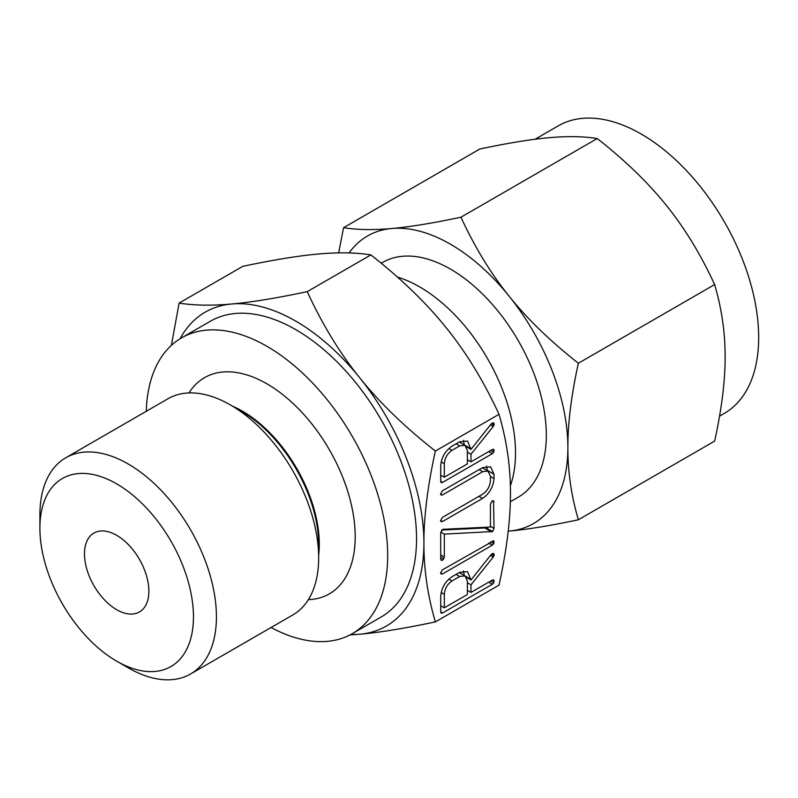 <?xml version="1.0" encoding="UTF-8"?>
<svg xmlns="http://www.w3.org/2000/svg" width="798" height="798" viewBox="0 0 798 798"><rect width="100%" height="100%" fill="white"/><g stroke="black" fill="none" stroke-linecap="round" stroke-linejoin="round"><path stroke-width="1.2" d="M440.536 572.994L442.451 569.812L493.743 540.775L493.743 543.727L492.286 545.194L442.451 573.971L441.045 574.001L440.536 572.994M442.76 529.323L490.421 527.039L490.421 504.097L492.216 500.855L493.533 500.765L494.022 528.376L492.585 531.528L444.316 534.131L444.316 557.074L442.511 560.306L441.154 560.286L440.715 559.149L440.715 532.795L442.76 529.323M440.536 493.972L442.451 490.79L482.561 467.628L490.68 466.84L494.022 474.231L494.022 478.62C493.254 487.029 489.433 493.623 482.561 498.401L442.451 521.563L441.035 521.593L440.536 520.585L442.451 517.403L482.74 494.142C487.379 490.86 489.932 486.391 490.421 480.745L490.421 476.256L488.057 471.089L482.74 471.678L442.451 494.95L441.045 494.979L440.536 493.972M459.648 441.763L467.538 441.055L470.97 449.364L491.299 423.798L493.663 422.84L494.201 424.117L493.234 426.491L470.97 454.222L470.97 461.843L492.266 449.543L493.743 449.284L493.743 452.227L492.286 453.693L442.631 482.361L441.184 482.65L440.715 481.274L440.715 465.912C441.364 457.513 445.144 450.92 452.067 446.132L459.648 441.763M435.359 621.891L499.009 585.143C506.72 550.131 510.54 519.458 510.461 493.114C510.53 466.8 506.72 440.536 499.009 414.302L435.359 451.05C427.648 486.062 423.838 516.735 423.918 543.079C423.838 569.383 427.658 595.657 435.359 621.891C404.736 628.385 379.569 632.495 359.858 634.22L349.933 634.949M459.648 572.356L467.538 571.647L470.97 579.956L491.299 554.391L493.663 553.433L494.201 554.71L493.234 557.084L470.97 584.824L470.97 592.435L492.266 580.136L493.743 579.877L493.743 582.829L492.286 584.286L442.631 612.954L441.184 613.243L440.715 611.866L440.715 596.505C441.364 588.106 445.144 581.513 452.067 576.725L459.648 572.356M116.678 535.328A45.536 26.294 60 0 1 146.423 575.458A45.536 26.294 60 0 1 139.451 611.946A45.536 26.294 60 0 1 116.678 609.692A45.536 26.294 60 0 1 86.932 569.563A45.536 26.294 60 0 1 93.905 533.074A45.536 26.294 60 0 1 116.678 535.328M719.537 416.157L724.285 413.424A166.024 95.85 -120 0 0 749.731 280.387A166.024 95.85 -120 0 0 641.273 134.084A166.024 95.85 -120 0 0 558.261 125.855L535.059 139.251M128.159 667.796L116.678 661.163A108.578 62.693 60 0 1 39.9 528.186A108.578 62.693 60 0 1 116.678 483.857A108.578 62.693 60 0 1 193.455 616.834A108.578 62.693 60 0 1 116.678 661.163L128.159 667.796A124.817 72.069 60 0 0 190.572 673.981L292.816 614.949A124.817 72.069 60 0 0 318.661 557.812A124.817 72.069 60 0 0 230.403 404.935L230.403 404.935A124.817 72.069 60 0 0 167.989 398.751L65.755 457.783A124.817 72.069 60 0 1 128.159 463.967A124.817 72.069 60 0 1 209.704 573.952A124.817 72.069 60 0 1 190.572 673.981M39.9 528.186L39.9 514.919A124.817 72.069 60 0 1 65.755 457.783M460.965 217.206C474.9 247.41 490.979 273.764 509.184 296.277C527.159 318.771 550.221 341.095 578.36 363.25C571.298 395.329 567.807 423.429 567.877 447.568C567.807 471.668 571.308 495.738 578.36 519.777L714.639 441.104C721.701 409.025 725.202 380.915 725.123 356.786C725.192 332.676 721.701 308.607 714.639 284.567C700.704 254.372 684.634 228.009 666.43 205.495C648.455 183.001 625.393 160.677 597.243 138.533C583.308 136.328 567.238 136.059 549.034 137.715C531.059 139.291 507.997 143.051 479.847 149.017L343.569 227.689C357.504 229.894 373.584 230.163 391.788 228.497C409.763 226.931 432.825 223.171 460.965 217.206L597.243 138.533M578.36 363.25L714.639 284.567M578.36 519.777C550.301 525.732 527.239 529.493 509.184 531.069L508.206 531.159A166.024 95.85 -120 0 0 509.184 531.069A166.024 95.85 -120 0 0 567.877 447.568A166.024 95.85 -120 0 0 509.184 296.277A166.024 95.85 -120 0 0 450.481 244.228A166.024 95.85 -120 0 0 391.788 228.497A166.024 95.85 -120 0 0 349.075 252.946M338.631 252.886L343.569 227.689M241.694 411.449L230.403 404.935L241.694 411.449A108.857 62.852 60 0 1 318.661 544.775L318.661 557.812M510.331 501.752L518.261 497.174A135.55 78.254 -120 0 0 539.029 388.556A135.55 78.254 -120 0 0 450.481 269.116A135.55 78.254 -120 0 0 382.711 262.402L381.245 263.25M510.361 485.753A135.55 78.254 -120 0 0 419.678 286.901A135.55 78.254 -120 0 0 397.454 277.086M188.996 392.935A124.817 72.069 60 0 1 266.941 383.838A124.817 72.069 60 0 1 352.586 510.56A124.817 72.069 60 0 1 308.347 599.667M271.081 627.497A170.762 98.593 -120 0 0 352.327 633.642A170.762 98.593 -120 0 0 378.501 496.805A170.762 98.593 -120 0 0 266.941 346.322A170.762 98.593 -120 0 0 181.565 337.863A170.762 98.593 -120 0 0 146.263 411.299M181.565 337.863L210.403 321.215A170.762 98.593 60 0 1 295.789 329.664A170.762 98.593 60 0 1 407.349 480.147A170.762 98.593 60 0 1 381.175 616.984L352.327 633.642M350.821 634.48A181.206 104.618 -120 0 0 359.858 634.22A181.206 104.618 -120 0 0 423.918 543.079A181.206 104.618 -120 0 0 359.858 377.953A181.206 104.618 -120 0 0 295.789 321.145A181.206 104.618 -120 0 0 231.729 303.978A181.206 104.618 -120 0 0 180.079 338.751M171.4 345.334L179.101 303.1C194.313 305.504 211.849 305.794 231.729 303.978C251.34 302.272 276.517 298.163 307.23 291.649C322.442 324.616 339.978 353.384 359.858 377.953C379.469 402.501 404.646 426.87 435.359 451.05M499.009 414.302C483.807 381.334 466.261 352.566 446.391 327.998C426.77 303.449 401.603 279.081 370.88 254.901C355.679 252.497 338.133 252.208 318.262 254.023C298.642 255.739 273.475 259.849 242.752 266.352L179.101 303.1M370.88 254.901L307.23 291.649M465.304 445.503L470.97 448.785M466.491 446.78L470.97 449.364M492.216 422.97L494.201 424.117M491.369 423.718L494.012 425.254M490.441 424.875L493.234 426.491M467.369 452.147L470.97 454.222M467.369 459.768L470.97 461.843M492.406 449.474L494.201 450.511M490.68 450.461L493.743 452.227M488.685 451.618L492.286 453.693M467.867 460.047L467.369 460.336M441.214 475.438L440.715 475.728M440.715 481.264L442.631 482.361M463.488 440.316L464.256 444.885M444.316 477.234L467.369 463.917L467.369 450.471L464.965 445.294L459.718 445.883L452.017 450.331C447.309 453.593 444.745 458.082 444.316 463.778L444.316 477.234L440.715 475.149M441.144 461.942L444.316 463.778M448.855 448.496L452.017 450.331M456.117 443.808L459.718 445.883M486.62 466.102L487.309 470.351L494.022 474.231M490.421 476.546L494.022 478.62M478.96 496.326L482.561 498.401M440.546 520.466L442.451 521.563M479.139 469.603L482.74 471.678M440.546 493.852L442.451 494.95M492.137 500.925L494.022 502.012M490.421 526.291L494.022 528.376M486.431 527.229L485.872 527.658L492.585 531.528M485.872 527.658L485.264 527.957L491.977 531.827M485.264 527.957L491.738 531.927M485.024 528.057L491.398 531.867M484.695 527.987L441.593 530.062M440.755 532.076L444.316 534.131M440.715 554.989L444.316 557.074M440.715 557.204L443.808 558.989M440.715 559.268L442.511 560.306M492.406 540.974L494.201 542.012M490.68 541.962L493.743 543.727M488.685 543.109L492.286 545.194M440.546 572.864L442.451 573.971M465.304 576.096L470.97 579.378M466.491 577.373L470.97 579.956M492.216 553.563L494.201 554.71M491.369 554.311L494.012 555.847M490.441 555.468L493.234 557.084M467.369 582.74L470.97 584.824M467.369 590.36L470.97 592.435M492.406 580.066L494.201 581.104M490.68 581.054L493.743 582.829M488.685 582.211L492.286 584.286M467.867 590.64L467.369 590.929M441.214 606.031L440.715 606.32M440.715 611.857L442.631 612.954M463.488 570.909L464.256 575.478M444.316 607.827L467.369 594.52L467.369 581.064L464.965 575.887L459.718 576.475L452.017 580.924C447.309 584.186 444.745 588.675 444.316 594.37L444.316 607.827L440.715 605.742M441.144 592.535L444.316 594.37M448.855 579.089L452.017 580.924M456.117 574.4L459.718 576.475M232.677 406.242A108.668 62.743 60 0 1 242.452 411.17A108.668 62.743 60 0 1 318.661 555.189M464.965 445.294L459.249 441.992M488.057 471.089L482.311 467.778M464.965 575.887L459.249 572.585"/></g></svg>
